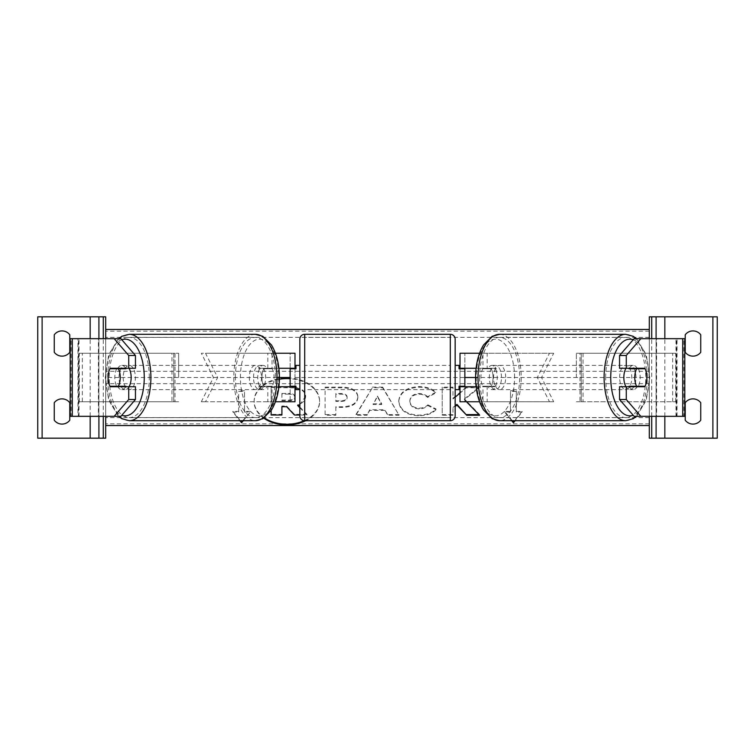 <?xml version="1.0" encoding="UTF-8"?>
<svg xmlns="http://www.w3.org/2000/svg" width="755" height="755" viewBox="0 0 755 755"><rect width="100%" height="100%" fill="white"/><g stroke="black" fill="none" stroke-linecap="round" stroke-linejoin="round"><path stroke-width="0.57" stroke-dasharray="3.77 2.83" d="M294.988 401.764L290.137 401.764L290.137 353.236L294.988 353.236L294.988 401.764L290.137 401.764L290.137 386.72L264.061 386.72A12.137 6.068 90 0 1 261.938 377.5A12.137 6.068 90 0 1 264.061 368.28L290.137 368.28L290.137 353.236L205.52 353.236L217.657 377.5L205.52 401.764L272.026 401.764L201.321 401.764L213.457 377.5L201.321 353.236L205.52 353.236M278.897 368.28L259.862 368.28A12.137 6.068 -90 0 0 257.738 377.5A12.137 6.068 -90 0 0 259.862 386.72L278.897 386.72M264.061 386.72L259.862 386.72M275.443 353.236L201.321 353.236M267.817 368.28L267.817 353.236L272.026 353.236L272.026 368.28M275.443 401.764L267.817 401.764L267.817 386.72M201.321 401.764L205.52 401.764M290.137 368.761L290.137 386.239L290.137 368.761L295.96 368.761L295.96 365.363M294.988 386.239L294.988 368.761M290.137 401.764L272.026 401.764L272.026 386.72M294.988 353.236L290.137 353.236M294.988 377.5L464.863 377.5L464.863 353.236L549.48 353.236L537.343 377.5L549.48 401.764L482.974 401.764L553.679 401.764L541.543 377.5L553.679 353.236L549.48 353.236M213.457 377.5L217.657 377.5M290.137 368.28L294.988 368.28M264.061 368.28L259.862 368.28M290.137 386.72L294.988 386.72M116.676 368.761A12.137 6.068 -90 0 0 114.826 377.5A12.137 6.068 -90 0 0 116.676 386.239M135.447 386.72L110.221 386.72M120.885 338.674L71.13 338.674L78.435 338.674L78.435 416.326L98.405 416.326L98.405 338.674M135.447 368.28L110.221 368.28M120.885 416.326L77.963 416.326L77.963 338.674M72.282 416.326L79.001 416.326L79.001 338.674L72.282 338.674M70.196 416.326L71.13 416.326L71.13 338.674L70.196 338.674M77.963 416.326L105.7 416.326L105.7 338.674L105.7 416.326L98.405 416.326M69.781 352.264A9.711 9.711 0 0 1 54.256 352.264L54.256 334.786A9.711 9.711 0 0 1 69.781 334.786L69.781 352.264M37.75 438.174L37.75 316.826L105.7 316.826L105.7 438.174L37.75 438.174M69.781 402.736A9.711 9.711 0 0 0 54.256 402.736L54.256 420.214A9.711 9.711 0 0 0 69.781 420.214L69.781 402.736M98.905 416.326L98.905 338.674M98.905 438.174L98.905 316.826M299.839 389.637L299.839 365.363L299.839 389.637M455.161 389.637L455.161 365.363L455.161 389.637M459.04 389.637L459.04 386.239L464.863 386.239L464.863 368.761L459.04 368.761L459.04 365.363M295.96 389.637L295.96 386.239L290.137 386.239M299.839 339.155L299.839 415.845M455.161 415.845L455.161 339.155M450.301 365.363L450.301 389.637L450.301 365.363L304.699 365.363L304.699 389.637L304.699 365.363M450.301 389.637L304.699 389.637M304.699 337.409L304.699 417.591L304.699 337.409L450.301 337.409L450.301 417.591L304.699 417.591M450.301 417.591L450.301 337.409M129.039 386.72A12.137 6.068 90 0 1 125.094 389.637A12.137 6.068 90 0 1 119.026 377.5A12.137 6.068 90 0 1 125.094 365.363A12.137 6.068 90 0 1 129.039 368.28M125.67 386.72A12.137 6.068 90 0 1 121.734 389.637A12.137 6.068 90 0 1 117.789 386.72M109.956 386.239L125.943 386.239M125.943 368.761L109.956 368.761M117.789 368.28A12.137 6.068 90 0 1 121.734 365.363A12.137 6.068 90 0 1 125.67 368.28M253.529 377.5A12.137 6.068 90 0 1 259.597 365.363A12.137 6.068 90 0 1 265.666 377.5A12.137 6.068 90 0 1 259.597 389.637A12.137 6.068 90 0 1 253.529 377.5M258.748 386.239L267.176 386.239A12.137 6.068 90 0 1 262.957 389.637A12.137 6.068 90 0 1 258.748 386.239L263.797 386.239A12.137 6.068 90 0 1 261.938 377.5A12.137 6.068 90 0 1 263.797 368.761L258.748 368.761A12.137 6.068 90 0 1 262.957 365.363A12.137 6.068 90 0 1 267.176 368.761L258.748 368.761M267.176 386.239L272.215 386.239A12.137 6.068 90 0 0 274.074 377.5A12.137 6.068 90 0 0 272.215 368.761L267.176 368.761M263.797 386.239L272.215 386.239M272.215 368.761L263.797 368.761M261.466 377.5A12.137 6.068 90 0 1 255.398 389.637A12.137 6.068 90 0 1 249.329 377.5A12.137 6.068 90 0 1 255.398 365.363A12.137 6.068 90 0 1 261.466 377.5M123.225 377.5A12.137 6.068 -90 0 0 129.294 389.637A12.137 6.068 -90 0 0 135.362 377.5A12.137 6.068 -90 0 0 129.294 365.363A12.137 6.068 -90 0 0 123.225 377.5M149.339 377.5A40.09 20.045 -90 0 0 129.294 337.409A40.09 20.045 -90 0 0 109.249 377.5A40.09 20.045 -90 0 0 129.294 417.591A40.09 20.045 -90 0 0 149.339 377.5M235.352 377.5A40.09 20.045 90 0 1 255.398 337.409A40.09 20.045 90 0 1 275.443 377.5A40.09 20.045 90 0 1 255.398 417.591A40.09 20.045 90 0 1 235.352 377.5M638.324 368.761A12.137 6.068 -90 0 1 640.174 377.5A12.137 6.068 -90 0 1 638.324 386.239M619.553 368.28L644.779 368.28M634.115 338.674L683.87 338.674L676.565 338.674L676.565 416.326L656.595 416.326L656.595 338.674M634.115 416.326L656.595 416.326M644.779 386.72L619.553 386.72M682.718 416.326L675.999 416.326L675.999 338.674L682.718 338.674M684.804 416.326L683.87 416.326L683.87 338.674L684.804 338.674M677.037 416.326L677.037 338.674M649.3 416.326L649.3 338.674L649.3 416.326M625.961 386.72A12.137 6.068 90 0 0 629.906 389.637A12.137 6.068 90 0 0 635.974 377.5A12.137 6.068 90 0 0 629.906 365.363A12.137 6.068 90 0 0 625.961 368.28M637.211 368.28A12.137 6.068 90 0 0 633.266 365.363A12.137 6.068 90 0 0 629.33 368.28M629.057 368.761L645.044 368.761M645.044 386.239L629.057 386.239M629.33 386.72A12.137 6.068 90 0 0 633.266 389.637A12.137 6.068 90 0 0 637.211 386.72M501.471 377.5A12.137 6.068 90 0 0 495.403 365.363A12.137 6.068 90 0 0 489.334 377.5A12.137 6.068 90 0 0 495.403 389.637A12.137 6.068 90 0 0 501.471 377.5M496.252 386.239L487.824 386.239A12.137 6.068 90 0 0 492.043 389.637A12.137 6.068 90 0 0 496.252 386.239L491.203 386.239A12.137 6.068 90 0 0 493.062 377.5A12.137 6.068 90 0 0 491.203 368.761L496.252 368.761A12.137 6.068 90 0 0 492.043 365.363A12.137 6.068 90 0 0 487.824 368.761L496.252 368.761M487.824 386.239L482.785 386.239A12.137 6.068 90 0 1 480.926 377.5A12.137 6.068 90 0 1 482.785 368.761L487.824 368.761M491.203 386.239L482.785 386.239M482.785 368.761L491.203 368.761M505.671 377.5A12.137 6.068 90 0 0 499.602 365.363A12.137 6.068 90 0 0 493.534 377.5A12.137 6.068 90 0 0 499.602 389.637A12.137 6.068 90 0 0 505.671 377.5M619.638 377.5A12.137 6.068 -90 0 1 625.706 365.363A12.137 6.068 -90 0 1 631.775 377.5A12.137 6.068 -90 0 1 625.706 389.637A12.137 6.068 -90 0 1 619.638 377.5M605.661 377.5A40.09 20.045 -90 0 1 625.706 337.409A40.09 20.045 -90 0 1 645.751 377.5A40.09 20.045 -90 0 1 625.706 417.591A40.09 20.045 -90 0 1 605.661 377.5M479.557 377.5A40.09 20.045 90 0 0 499.602 417.591A40.09 20.045 90 0 0 519.648 377.5A40.09 20.045 90 0 0 499.602 337.409A40.09 20.045 90 0 0 479.557 377.5M692.986 356.143A9.711 9.711 0 0 0 700.744 352.264L700.744 334.786A9.711 9.711 0 0 0 685.219 334.786L685.219 352.264A9.711 9.711 0 0 0 692.986 356.143M649.3 438.174L649.3 316.826L717.25 316.826L717.25 438.174L649.3 438.174M692.986 424.093A9.711 9.711 0 0 0 700.744 420.214L700.744 402.736A9.711 9.711 0 0 0 685.219 402.736L685.219 420.214A9.711 9.711 0 0 0 692.986 424.093M656.095 416.326L656.095 338.674M656.095 438.174L656.095 316.826M490.939 368.28L464.863 368.28L464.863 353.236L460.012 353.236L460.012 401.764L464.863 401.764L464.863 386.72L490.939 386.72A12.137 6.068 90 0 0 493.062 377.5A12.137 6.068 90 0 0 490.939 368.28L495.138 368.28A12.137 6.068 -90 0 1 497.262 377.5A12.137 6.068 -90 0 1 495.138 386.72L476.103 386.72M479.557 353.236L487.183 353.236L482.974 353.236L482.974 368.28M495.138 368.28L487.183 368.28L487.183 353.236L553.679 353.236M479.557 401.764L487.183 401.764L487.183 386.72M553.679 401.764L549.48 401.764M460.012 401.764L464.863 401.764L464.863 377.5L460.012 377.5M464.863 368.761L464.863 386.239M460.012 386.239L460.012 368.761M464.863 401.764L482.974 401.764L482.974 386.72M487.183 368.28L476.103 368.28M460.012 353.236L464.863 353.236M541.543 377.5L537.343 377.5M464.863 368.28L460.012 368.28M490.939 386.72L495.138 386.72M464.863 386.72L460.012 386.72M173.773 377.5L173.773 353.236L178.633 353.236L173.773 353.236L173.773 401.764L173.773 377.5L178.633 377.5L178.633 353.236L178.633 377.5M82.333 401.764L175.009 401.764L79.294 401.764L82.333 401.764L82.333 353.236L173.773 353.236M79.294 401.764L79.294 353.236L171.97 353.236L171.97 401.764L178.633 401.764L175.009 401.764L175.009 353.236L178.633 353.236M79.294 353.236L82.333 353.236M178.633 401.764L173.773 401.764M672.667 401.764L672.667 353.236L579.991 353.236L579.991 401.764L675.706 401.764L576.367 401.764L581.227 401.764L581.227 353.236L576.367 353.236L581.227 353.236L581.227 377.5L576.367 377.5L576.367 353.236L576.367 377.5M576.367 353.236L583.03 353.236L583.03 401.764L581.227 401.764L581.227 377.5M675.706 401.764L675.706 353.236L581.227 353.236M675.706 353.236L672.667 353.236M576.367 401.764L581.227 401.764M304.265 420.677A32.739 23.15 180 0 0 319.591 401.075A32.739 23.15 180 0 0 286.853 377.925A32.739 23.15 180 0 0 254.114 401.075A32.739 23.15 180 0 0 264.269 417.836M279.407 379.218A32.739 23.15 180 0 0 254.114 401.754A32.739 23.15 180 0 0 263.759 418.166M649.3 377.5L649.3 425.546L649.3 329.454L649.3 377.5L478.009 377.5M276.991 377.5L105.7 377.5L105.7 425.546L105.7 377.5M243.28 420.695L250.339 412.051L244.516 412.051L244.516 391.458L238.684 391.458L238.684 412.051L232.861 412.051L239.92 420.695M435.965 409.616C432.709 413.466 426.971 415.533 418.77 415.816C406.549 415.184 399.876 410.446 398.744 401.613L398.744 401.537C399.688 392.779 406.511 388.013 419.214 387.258C426.952 387.485 432.445 389.391 435.692 392.987L427.594 397.423C425.509 395.365 422.687 394.289 419.11 394.204C413.296 394.62 410.21 397.036 409.842 401.462L409.842 401.537C410.21 406.039 413.296 408.483 419.11 408.87C422.885 408.757 425.811 407.653 427.868 405.539L435.965 409.616L435.965 408.927C432.709 412.777 426.971 414.844 418.77 415.127C406.549 414.495 399.876 409.757 398.744 400.933L398.744 401.613M384.805 410.39L369.761 410.39L367.024 415.269L355.916 415.269L372.347 387.787L382.653 387.787L399.084 415.269L387.617 415.269L384.805 409.71L369.761 409.71L369.761 410.39M305.681 420.695A32.739 23.15 180 0 0 319.591 401.754A32.739 23.15 180 0 0 290.137 378.727M357.879 397.46L357.879 397.536C357.134 404.067 351.575 407.36 341.184 407.417L335.852 407.417L335.852 415.269L325.094 415.269L325.094 387.806L341.732 387.806C352.028 387.985 357.408 391.203 357.879 397.46L357.879 397.536M466.505 401.764L464.41 399.612L479.114 387.806L466.354 387.806L460.012 393.091M455.161 397.139L452.991 398.951L452.991 387.806L442.222 387.806L442.222 415.269L452.991 415.269L452.991 408.162L455.161 406.454M511.72 420.695L504.661 412.051L510.484 412.051L510.484 391.458L516.316 391.458L516.316 412.051L522.139 412.051L515.08 420.695M295.96 387.372L302.198 389.816C304.482 391.383 305.633 393.525 305.643 396.224L305.643 396.309C305.388 400.499 302.727 403.312 297.64 404.755L298.149 405.284M299.839 407.03L306.917 414.344L306.917 415.033L299.839 415.033M281.908 406.011L281.908 406.7L281.908 406.011L286.636 406.011L294.469 414.344L306.917 414.344M281.908 415.033L281.908 414.344L271.12 414.344L271.12 386.834L294.988 387.202M305.643 396.224L299.839 404.633M305.643 396.309L305.643 396.988M302.198 389.816L302.198 390.505C304.482 392.072 305.633 394.204 305.643 396.913M271.12 386.834L271.12 387.523L294.988 387.891M295.96 388.061L302.198 390.505M271.12 414.344L271.12 415.033M271.12 410.588L271.12 387.523M286.636 406.011L286.636 406.7M294.469 414.344L294.469 415.033M297.64 404.755L297.64 405.444M299.839 407.719L306.917 415.033M369.761 409.71L367.024 415.269M367.024 414.58L355.916 414.58L355.916 415.269M355.916 414.58L372.347 387.787M372.347 387.098L382.653 387.098L382.653 387.787M382.653 387.098L399.084 415.269M399.084 414.58L387.617 414.58L387.617 415.269M387.617 414.58L384.805 409.71M373.064 403.821L381.719 403.821L377.415 396.064L373.064 404.51L381.719 404.51L377.415 396.752L373.064 404.51M381.719 403.821L381.719 404.51M377.415 396.064L377.415 396.752M357.879 396.847C357.134 403.378 351.575 406.671 341.184 406.737L335.852 406.737L335.852 407.417M335.852 406.737L335.852 415.269M335.852 414.58L325.094 414.58L325.094 415.269M325.094 414.58L325.094 387.806M325.094 387.126L341.732 387.126C352.028 387.296 357.408 390.514 357.879 396.771M347.111 397.121C346.989 394.742 344.912 393.544 340.901 393.515L335.852 393.515L335.852 400.773L340.958 400.773C344.922 400.66 346.979 399.47 347.111 397.205L347.111 397.809C346.989 395.431 344.912 394.223 340.901 394.204L335.852 394.204L335.852 401.462L340.958 401.462C344.922 401.349 346.979 400.159 347.111 397.885L347.111 397.809M335.852 393.515L335.852 394.204M335.852 400.773L335.852 401.462M347.111 397.205L347.111 397.885M398.744 400.933L398.744 401.537M398.744 400.848C399.688 392.09 406.511 387.334 419.214 386.569C426.952 386.796 432.445 388.702 435.692 392.298L435.692 392.987M435.692 392.298L427.594 396.734L427.594 397.423M427.594 396.734C425.509 394.676 422.687 393.61 419.11 393.515C413.296 393.931 410.21 396.356 409.842 400.773L409.842 401.462M409.842 400.773L409.842 401.537M409.842 400.848C410.21 405.35 413.296 407.804 419.11 408.181C422.885 408.077 425.811 406.964 427.868 404.85L427.868 405.539M427.868 404.85L435.965 408.927M478.944 414.58L479.614 414.58L464.41 398.933L464.41 399.612M464.41 398.933L479.114 387.126L479.114 387.806M479.614 414.58L479.614 415.269M479.114 387.126L466.354 387.126L452.991 398.262L452.991 387.126L442.222 387.126L442.222 414.58L452.991 414.58L452.991 408.162M452.991 407.483L455.161 405.775M452.991 414.58L452.991 415.269M442.222 414.58L442.222 415.269M442.222 387.126L442.222 387.806M452.991 387.126L452.991 387.806M452.991 398.262L452.991 398.951M466.354 387.126L466.354 387.806M512.277 420.695L504.661 411.371L510.484 411.371L510.484 412.051M510.484 411.371L510.484 391.458M510.484 390.779L516.316 390.779L516.316 391.458M516.316 390.779L516.316 412.051M516.316 411.371L522.139 411.371L522.139 412.051M522.139 411.371L514.523 420.695M504.661 411.371L504.661 412.051M242.723 420.695L250.339 412.051M238.684 412.051L238.684 411.371L232.861 411.371L232.861 412.051M232.861 411.371L240.477 420.695M238.684 411.371L238.684 391.458M250.339 411.371L244.516 411.371L244.516 391.458M244.516 390.779L238.684 390.779M244.516 411.371L244.516 412.051M288.967 394.119L281.908 394.119L281.908 400.726L289.023 400.726C292.78 400.641 294.714 399.555 294.799 397.46L294.799 397.385C294.667 395.214 292.714 394.129 288.967 394.119L288.967 393.44L281.908 393.44L281.908 394.119M281.908 393.44L281.908 400.037L289.023 400.037C292.78 399.952 294.714 398.866 294.799 396.781L294.799 397.46M294.799 396.781L294.799 397.385M281.908 400.037L281.908 400.726M294.799 396.696C294.667 394.535 292.714 393.44 288.967 393.44M90.166 416.326L90.166 338.674M103.275 416.326L103.275 338.674M450.301 334.305L450.301 420.695M304.699 420.695L304.699 334.305M121.8 339.722A38.345 19.168 -90 0 0 105.917 377.5A38.345 19.168 -90 0 0 121.8 415.278M129.294 420.695A43.195 21.602 90 0 1 107.701 377.5A43.195 21.602 90 0 1 129.294 334.305M255.398 334.305A43.195 21.602 -90 0 0 233.795 377.5A43.195 21.602 -90 0 0 255.398 420.695M278.774 377.5A38.345 19.168 90 0 1 259.597 415.845A38.345 19.168 90 0 1 240.43 377.5A38.345 19.168 90 0 1 259.597 339.155A38.345 19.168 90 0 1 278.774 377.5M633.2 339.722A38.345 19.168 -90 0 1 649.083 377.5A38.345 19.168 -90 0 1 633.2 415.278M625.706 420.695A43.195 21.602 90 0 0 647.299 377.5A43.195 21.602 90 0 0 625.706 334.305M499.602 334.305A43.195 21.602 -90 0 1 521.205 377.5A43.195 21.602 -90 0 1 499.602 420.695M514.57 377.5A38.345 19.168 90 0 0 495.403 339.155A38.345 19.168 90 0 0 476.226 377.5A38.345 19.168 90 0 0 495.403 415.845A38.345 19.168 90 0 0 514.57 377.5M664.834 416.326L664.834 338.674M651.725 416.326L651.725 338.674M649.3 331.171L105.7 331.171M649.3 423.829L105.7 423.829M649.3 417.657L105.7 417.657M649.3 383.682L105.7 383.682M649.3 371.318L105.7 371.318M649.3 337.343L105.7 337.343M289.524 386.834L289.524 387.523M341.184 406.737L341.184 407.417M341.732 387.126L341.732 387.806M340.901 393.515L340.901 394.204M340.958 400.773L340.958 401.462M418.77 415.127L418.77 415.816M419.214 386.569L419.214 387.258M419.11 393.515L419.11 394.204M419.11 408.181L419.11 408.87M289.023 400.037L289.023 400.726M118.469 338.674L108.72 354.746L105.275 377.5L108.72 400.254L118.469 416.326M125.094 389.637L121.734 389.637M121.734 365.363L125.094 365.363M259.597 389.637L262.957 389.637M259.597 365.363L262.957 365.363M255.398 389.637L129.294 389.637M255.398 337.409L129.294 337.409M255.398 417.591L129.294 417.591M255.398 365.363L129.294 365.363M636.531 416.326L646.28 400.254L649.725 377.5L646.28 354.746L636.531 338.674M629.906 365.363L633.266 365.363M633.266 389.637L629.906 389.637M495.403 365.363L492.043 365.363M495.403 389.637L492.043 389.637M499.602 365.363L625.706 365.363M499.602 417.591L625.706 417.591M499.602 337.409L625.706 337.409M499.602 389.637L625.706 389.637M254.114 401.075L254.114 401.754M319.591 401.075L319.591 401.754"/><path stroke-width="1.13" d="M275.443 401.764L294.988 401.764L294.988 386.72L278.897 386.72M290.137 368.28L290.137 368.761L295.96 368.761L295.96 365.363L299.839 365.363M290.137 368.761L290.137 386.72M294.988 368.761L294.988 353.236L275.443 353.236M294.988 386.72L294.988 386.239M278.897 368.28L294.988 368.28M116.676 386.239A12.137 6.068 -90 0 0 116.95 386.72M135.447 355.482L128.727 355.482L114.165 338.674L120.885 338.674L135.447 355.482L135.447 368.28L110.221 368.28A12.137 6.068 -90 0 0 108.097 377.5A12.137 6.068 -90 0 0 110.221 386.72L128.727 386.72L128.727 399.518L135.447 399.518L135.447 386.72L128.727 386.72M116.95 368.28A12.137 6.068 -90 0 0 116.676 368.761M135.447 399.518L120.885 416.326L70.196 416.326L70.196 338.674L114.165 338.674M128.727 368.28L128.727 355.482M114.165 416.326L128.727 399.518M62.014 356.143A9.711 9.711 0 0 0 69.781 352.264L69.781 334.786A9.711 9.711 0 0 0 54.256 334.786L54.256 352.264A9.711 9.711 0 0 0 62.014 356.143M62.014 424.093A9.711 9.711 0 0 0 69.781 420.214L69.781 402.736A9.711 9.711 0 0 0 54.256 402.736L54.256 420.214A9.711 9.711 0 0 0 62.014 424.093M105.7 416.326L105.7 438.174L37.75 438.174L37.75 316.826L105.7 316.826L105.7 338.674M98.905 438.174L98.905 416.326M98.905 338.674L98.905 316.826M304.699 334.305A4.851 4.851 0 0 0 299.839 339.155L299.839 415.845A4.851 4.851 0 0 0 304.699 420.695L450.301 420.695A4.851 4.851 0 0 0 455.161 415.845L455.161 339.155A4.851 4.851 0 0 0 450.301 334.305L304.699 334.305L304.699 420.695M290.137 386.239L295.96 386.239L295.96 389.637L299.839 389.637M455.161 365.363L459.04 365.363L459.04 368.761L464.863 368.761L464.863 386.239L459.04 386.239L459.04 389.637L455.161 389.637M129.039 368.28A12.137 6.068 90 0 1 131.162 377.5A12.137 6.068 90 0 1 129.039 386.72M118.375 386.239L109.956 386.239A12.137 6.068 90 0 1 108.097 377.5A12.137 6.068 90 0 1 109.956 368.761L118.375 368.761A12.137 6.068 90 0 1 120.234 377.5A12.137 6.068 90 0 1 118.375 386.239L125.943 386.239A12.137 6.068 90 0 1 125.67 386.72M117.789 386.72A12.137 6.068 90 0 1 117.516 386.239M117.516 368.761A12.137 6.068 90 0 1 117.789 368.28M125.67 368.28A12.137 6.068 90 0 1 125.943 368.761L118.375 368.761M638.051 368.28A12.137 6.068 -90 0 1 638.324 368.761M619.553 355.482L619.553 368.28L644.779 368.28A12.137 6.068 -90 0 1 646.903 377.5A12.137 6.068 -90 0 1 644.779 386.72L626.273 386.72L626.273 399.518L619.553 399.518L634.115 416.326L684.804 416.326L684.804 338.674L634.115 338.674L619.553 355.482L626.273 355.482L640.835 338.674M619.553 399.518L619.553 386.72L626.273 386.72M638.324 386.239A12.137 6.068 -90 0 1 638.051 386.72M626.273 368.28L626.273 355.482M640.835 416.326L626.273 399.518M625.961 368.28A12.137 6.068 90 0 0 623.838 377.5A12.137 6.068 90 0 0 625.961 386.72M646.903 377.5A12.137 6.068 90 0 0 645.044 368.761L636.625 368.761A12.137 6.068 90 0 0 634.766 377.5A12.137 6.068 90 0 0 636.625 386.239L645.044 386.239A12.137 6.068 90 0 0 646.903 377.5M636.625 368.761L629.057 368.761A12.137 6.068 90 0 1 629.33 368.28M637.484 368.761A12.137 6.068 90 0 0 637.211 368.28M636.625 386.239L629.057 386.239A12.137 6.068 90 0 0 629.33 386.72M637.211 386.72A12.137 6.068 90 0 0 637.484 386.239M700.744 352.264A9.711 9.711 0 0 1 685.219 352.264L685.219 334.786A9.711 9.711 0 0 1 700.744 334.786L700.744 352.264M700.744 420.214A9.711 9.711 0 0 1 685.219 420.214L685.219 402.736A9.711 9.711 0 0 1 700.744 402.736L700.744 420.214M649.3 416.326L649.3 438.174L717.25 438.174L717.25 316.826L649.3 316.826L649.3 338.674M656.095 438.174L656.095 416.326M656.095 338.674L656.095 316.826M479.557 401.764L460.012 401.764L460.012 386.72L476.103 386.72M464.863 368.28L464.863 368.761M464.863 386.239L464.863 386.72M460.012 368.761L460.012 353.236L479.557 353.236M460.012 386.72L460.012 386.239M476.103 368.28L460.012 368.28M264.269 417.836A32.739 23.15 180 0 0 286.853 424.225A32.739 23.15 180 0 0 304.265 420.677M290.137 378.727A32.739 23.15 180 0 0 286.853 378.604A32.739 23.15 180 0 0 279.407 379.218M263.759 418.166A32.739 23.15 180 0 0 286.853 424.905A32.739 23.15 180 0 0 305.681 420.695M636.531 338.674L633.143 336.286L625.706 334.305A43.195 21.602 90 0 0 604.104 377.5A43.195 21.602 90 0 0 625.706 420.695L499.602 420.695A43.195 21.602 -90 0 1 478.009 377.5L464.863 377.5M290.137 377.5L276.991 377.5A43.195 21.602 -90 0 0 255.398 334.305L129.294 334.305A43.195 21.602 90 0 1 150.896 377.5A43.195 21.602 90 0 1 129.294 420.695L255.398 420.695A43.195 21.602 -90 0 0 276.991 377.5M649.3 425.546L105.7 425.546M239.92 420.695L241.6 422.753L243.28 420.695M460.012 393.091L455.161 397.139M455.161 406.454L456.926 405.067L466.684 415.269L479.614 415.269L466.505 401.764M515.08 420.695L513.4 422.753L511.72 420.695M649.3 329.454L105.7 329.454M298.149 405.284L299.839 407.03M299.839 415.033L294.469 415.033L286.636 406.7L281.908 406.7L281.908 414.344M294.988 387.202L295.96 387.372M294.988 387.891L295.96 388.061M281.908 406.7L281.908 415.033L271.12 415.033L271.12 410.588M299.839 404.633L297.64 405.444L299.839 407.719M455.161 405.775L456.926 404.378L466.684 415.269M466.684 414.58L478.944 414.58M456.926 404.378L456.926 405.067M514.523 420.695L513.4 422.753M513.4 422.064L512.277 420.695M240.477 420.695L241.6 422.753M241.6 422.064L242.723 420.695M72.282 416.326L72.282 338.674M90.166 438.174L90.166 416.326M90.166 338.674L90.166 316.826M42.12 438.174L42.12 316.826M103.275 438.174L103.275 416.326M103.275 338.674L103.275 316.826M450.301 420.695L450.301 334.305M121.8 415.278A38.345 19.168 -90 0 0 144.262 377.5A38.345 19.168 -90 0 0 121.8 339.722M682.718 416.326L682.718 338.674M633.2 415.278A38.345 19.168 -90 0 1 610.738 377.5A38.345 19.168 -90 0 1 633.2 339.722M478.009 377.5A43.195 21.602 -90 0 1 499.602 334.305L625.706 334.305M625.706 420.695L633.143 418.714L636.531 416.326M712.88 438.174L712.88 316.826M664.834 438.174L664.834 416.326M664.834 338.674L664.834 316.826M651.725 438.174L651.725 416.326M651.725 338.674L651.725 316.826M118.469 416.326L121.857 418.714L129.294 420.695M255.398 420.695L262.834 418.714L271.517 409.956C276.698 401.226 279.331 390.411 279.425 377.5C279.331 364.589 276.698 353.774 271.517 345.044L262.834 336.286L255.398 334.305M118.469 338.674L121.857 336.286L129.294 334.305M499.602 420.695L492.166 418.714L483.483 409.956C478.302 401.226 475.669 390.411 475.575 377.5C475.669 364.589 478.302 353.774 483.483 345.044L492.166 336.286L499.602 334.305"/></g></svg>
